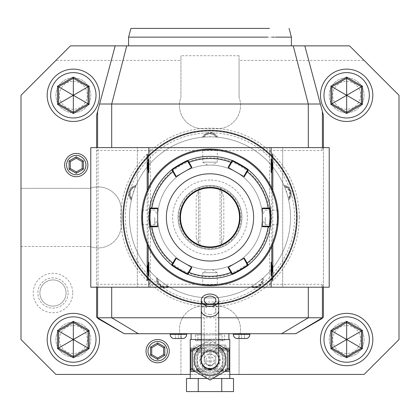 <?xml version="1.0" encoding="UTF-8"?>
<svg xmlns="http://www.w3.org/2000/svg" width="420" height="420" viewBox="0 0 420 420"><rect width="100%" height="100%" fill="white"/><g stroke="black" fill="none" stroke-linecap="round" stroke-linejoin="round"><path stroke-width="0.32" stroke-dasharray="2.1 1.58" d="M210 365.705A5.817 5.817 0 0 1 204.183 359.893A5.817 5.817 0 0 1 210 354.076C213.528 354.433 215.465 356.375 215.817 359.893C215.465 363.41 213.528 365.348 210 365.705C206.472 365.348 204.535 363.41 204.183 359.893C204.535 356.375 206.472 354.433 210 354.076A5.817 5.817 0 0 1 215.817 359.893A5.817 5.817 0 0 1 210 365.705A5.817 5.817 0 0 0 215.817 359.893A5.817 5.817 0 0 0 210 354.076M210 351.167A8.726 8.726 0 0 0 201.275 359.893A8.726 8.726 0 0 1 210 351.167A8.726 8.726 0 0 1 218.726 359.893A8.726 8.726 0 0 0 204.183 353.388M210 369.485A9.597 9.597 0 0 1 200.403 359.893A9.597 9.597 0 0 1 210 350.296A9.597 9.597 0 0 1 219.597 359.893A9.597 9.597 0 0 1 210 369.485M210 370.251A10.358 10.358 0 0 1 199.642 359.893A10.358 10.358 0 0 1 210 349.534A10.358 10.358 0 0 1 220.358 359.893A10.358 10.358 0 0 1 210 370.251M196.917 359.893A13.083 13.083 0 0 1 210 346.805A13.083 13.083 0 0 1 223.083 359.893A13.083 13.083 0 0 1 210 372.976A13.083 13.083 0 0 1 196.917 359.893A13.083 13.083 0 0 1 210 346.805A13.083 13.083 0 0 1 223.083 359.893A13.083 13.083 0 0 1 210 372.976A13.083 13.083 0 0 1 196.917 359.893M200.986 359.893A9.014 9.014 0 0 0 210 368.907A9.014 9.014 0 0 0 219.014 359.893A9.014 9.014 0 0 0 210 350.879A9.014 9.014 0 0 0 200.986 359.893M201.275 357.62A9.014 9.014 0 0 1 218.726 357.62M201.275 344.783L210 339.749L218.726 344.783M192.554 369.962L210 380.037L227.446 369.962L227.446 349.818L210 339.749L192.554 349.818L192.554 369.962M210 374.43A14.537 14.537 0 0 0 224.537 359.893A14.537 14.537 0 0 0 210 345.356A14.537 14.537 0 0 0 195.463 359.893A14.537 14.537 0 0 0 210 374.43C213.633 374.624 217.208 373.049 220.731 369.7L221.639 368.603C225.524 362.796 225.524 356.99 221.639 351.183L220.736 350.086C217.208 346.736 213.633 345.161 210 345.356C206.367 345.156 202.792 346.736 199.269 350.086L198.361 351.183C194.476 356.99 194.476 362.796 198.361 368.603L199.264 369.695C202.792 373.049 206.367 374.624 210 374.43L210 377.339C213.88 377.564 217.66 375.622 221.335 371.522L220.736 369.695L221.099 371.338M192.554 351.015L197.484 349.44C192.838 356.407 192.838 363.374 197.484 370.346L198.781 371.207L199.264 369.695L198.665 371.522C202.346 375.627 206.12 377.564 210 377.339M229.772 378.499L190.228 378.499L229.772 378.499M233.504 378.499L186.496 378.499M207.338 378.499L212.662 378.499M233.504 391.587L221.75 391.587L221.75 378.499M221.75 391.587L198.251 391.587L198.251 378.499M198.251 391.587L186.496 391.587M226.574 370.067L229.772 370.067L229.772 349.713L226.574 349.713L219.886 348.259L213.203 349.713L209.213 349.713L209.213 370.067L213.203 370.067L219.886 371.522L226.574 370.067L228.438 370.067M227.136 370.141L221.356 371.207A1.454 0.835 -90 0 0 221.335 371.522L224.747 371.522M221.356 371.207L222.516 370.346A2.909 0.95 36.8 0 1 221.639 368.603L220.684 369.752M227.446 368.77L222.516 370.346C227.162 363.374 227.162 356.407 222.516 349.44L221.639 351.183L220.731 350.086L221.335 348.259C217.655 344.159 213.88 342.221 210 342.447C206.12 342.221 202.34 344.159 198.665 348.259L199.264 350.086L198.902 348.448M227.136 349.639L221.219 348.579L222.516 349.44L227.446 351.015M221.099 348.448L220.736 350.086M221.356 348.579A1.454 0.835 90 0 1 221.335 348.259L224.747 348.259M218.726 339.538L201.275 339.538M192.864 349.639L198.644 348.579A1.454 0.835 90 0 0 198.665 348.259L195.253 348.259M190.286 349.713L190.228 370.067L193.426 370.067L200.114 371.522L206.797 370.067L213.203 370.067M198.644 348.579L197.484 349.44A2.909 0.95 -143.2 0 1 198.361 351.183L199.316 350.033M192.554 368.77L197.484 370.346A2.909 0.95 143.2 0 0 198.361 368.603L199.264 369.695M198.902 371.338A1.454 0.719 -144.9 0 0 198.781 371.207L192.864 370.141M198.644 371.207A1.454 0.835 -90 0 1 198.665 371.522L195.253 371.522M209.213 370.067L206.797 370.067M209.213 349.713L206.797 349.713L200.114 348.259L193.426 349.713L191.016 349.713L191.016 370.067L193.426 370.067M228.984 349.713L228.984 370.067M210.788 349.713L210.788 370.067M226.574 349.713L228.433 349.713M229.772 339.538L190.228 339.538M191.562 349.713L193.426 349.713M191.016 349.713L190.228 349.713M190.228 370.067L191.016 370.067M206.797 349.713L213.203 349.713M228.9 339.538L191.1 339.538L228.9 339.538M191.1 333.721L228.9 333.721L191.1 333.721M321.195 318.502L295.727 333.721L322.639 317.635L322.14 318.502L295.774 333.721L124.226 333.721L97.86 318.502L97.361 317.635L124.273 333.721L98.805 318.502M218.726 333.721L201.275 333.721M233.299 333.721L249.874 333.721L233.299 333.721M170.126 333.721L186.701 333.721L170.126 333.721M229.772 374.43L190.228 374.43M97.592 111.552L115.19 45.859M96.6 317.184L96.6 115.248M329.217 287.201L282.692 287.201L282.692 147.63L323.4 147.63L323.4 287.201L323.4 147.63L96.6 147.63L321.946 147.63L321.946 150.538L323.153 147.63L329.217 147.63M304.81 45.859L322.408 111.552M64.617 165.076A11.629 11.629 0 0 0 76.246 176.704A11.629 11.629 0 0 0 87.874 165.076A11.629 11.629 0 0 0 76.246 153.447A11.629 11.629 0 0 0 64.617 165.076M146.029 351.167A11.629 11.629 0 0 0 157.663 362.801A11.629 11.629 0 0 0 169.291 351.167A11.629 11.629 0 0 0 157.663 339.538A11.629 11.629 0 0 0 146.029 351.167M73.337 69.121A26.171 26.171 0 0 0 47.171 95.293A26.171 26.171 0 0 0 73.337 121.459A26.171 26.171 0 0 0 99.508 95.293A26.171 26.171 0 0 0 73.337 69.121M346.663 69.121A26.171 26.171 0 0 0 320.492 95.293A26.171 26.171 0 0 0 346.663 121.459A26.171 26.171 0 0 0 372.829 95.293A26.171 26.171 0 0 0 346.663 69.121M346.663 313.367A26.171 26.171 0 0 0 320.492 339.538A26.171 26.171 0 0 0 346.663 365.705A26.171 26.171 0 0 0 372.829 339.538A26.171 26.171 0 0 0 346.663 313.367M73.337 313.367A26.171 26.171 0 0 0 47.171 339.538A26.171 26.171 0 0 0 73.337 365.705A26.171 26.171 0 0 0 99.508 339.538A26.171 26.171 0 0 0 73.337 313.367M239.075 60.401L239.075 97.372L239.075 55.724L239.075 60.401L364.108 60.401L349.571 45.859L70.429 45.859L55.892 60.401L180.925 60.401L180.925 55.724L180.925 97.372A23.263 23.263 0 0 0 202.729 128.73A23.263 23.263 0 0 1 180.925 97.372L180.925 60.401M152.428 45.859L291.417 45.859L152.428 45.859M364.108 60.401L399 95.293L399 339.538L364.108 374.43L180.925 374.43L180.925 337.454L180.925 374.43L55.892 374.43L21 339.538L21 95.293L55.892 60.401M239.075 55.724L180.925 55.724M239.075 337.454A23.263 23.263 0 0 0 217.271 306.101A23.263 23.263 0 0 1 239.075 337.454L239.075 374.43L239.075 337.454M217.271 128.73A23.263 23.263 0 0 0 239.075 97.372A23.263 23.263 0 0 1 217.271 128.73L202.729 128.73L217.271 128.73M21 188.339L89.959 188.339A23.263 23.263 0 0 1 121.317 210.147A23.263 23.263 0 0 0 89.959 188.339L21 188.339M121.317 210.147L121.317 224.684A23.263 23.263 0 0 1 89.959 246.493A23.263 23.263 0 0 0 121.317 224.684L121.317 210.147M21 246.493L89.959 246.493L21 246.493M202.729 306.101A23.263 23.263 0 0 0 180.925 337.454A23.263 23.263 0 0 1 202.729 306.101L217.271 306.101L202.729 306.101M346.663 77.847A17.446 17.446 0 0 0 329.217 95.293A17.446 17.446 0 0 0 346.663 112.739A17.446 17.446 0 0 0 364.108 95.293A17.446 17.446 0 0 0 346.663 77.847A17.446 17.446 0 0 0 329.217 95.293A17.446 17.446 0 0 0 346.663 112.739A17.446 17.446 0 0 0 364.108 95.293A17.446 17.446 0 0 0 346.663 77.847M73.337 77.847A17.446 17.446 0 0 0 55.892 95.293A17.446 17.446 0 0 0 73.337 112.739A17.446 17.446 0 0 0 90.783 95.293A17.446 17.446 0 0 0 73.337 77.847A17.446 17.446 0 0 0 55.892 95.293A17.446 17.446 0 0 0 73.337 112.739A17.446 17.446 0 0 0 90.783 95.293A17.446 17.446 0 0 0 73.337 77.847M346.663 322.093A17.446 17.446 0 0 0 329.217 339.538A17.446 17.446 0 0 0 346.663 356.984A17.446 17.446 0 0 0 364.108 339.538A17.446 17.446 0 0 0 346.663 322.093A17.446 17.446 0 0 0 329.217 339.538A17.446 17.446 0 0 0 346.663 356.984A17.446 17.446 0 0 0 364.108 339.538A17.446 17.446 0 0 0 346.663 322.093M73.337 322.093A17.446 17.446 0 0 0 55.892 339.538A17.446 17.446 0 0 0 73.337 356.984A17.446 17.446 0 0 0 90.783 339.538A17.446 17.446 0 0 0 73.337 322.093A17.446 17.446 0 0 0 55.892 339.538A17.446 17.446 0 0 0 73.337 356.984A17.446 17.446 0 0 0 90.783 339.538A17.446 17.446 0 0 0 73.337 322.093M210 304.217A86.803 86.803 0 0 0 296.804 217.413A86.803 86.803 0 0 0 210 130.609A86.803 86.803 0 0 0 123.197 217.413A86.803 86.803 0 0 0 210 304.217M72.755 293.013A19.771 19.771 0 0 1 52.983 312.784A19.771 19.771 0 0 1 33.212 293.013A19.771 19.771 0 0 1 52.983 273.242A19.771 19.771 0 0 1 72.755 293.013M346.663 81.333A13.954 13.954 0 0 1 360.617 95.293A13.954 13.954 0 0 1 346.663 109.247A13.954 13.954 0 0 1 332.703 95.293A13.954 13.954 0 0 1 346.663 81.333M73.337 81.333A13.954 13.954 0 0 1 87.297 95.293A13.954 13.954 0 0 1 73.337 109.247A13.954 13.954 0 0 1 59.383 95.293A13.954 13.954 0 0 1 73.337 81.333M346.663 325.579A13.954 13.954 0 0 1 360.617 339.538A13.954 13.954 0 0 1 346.663 353.493A13.954 13.954 0 0 1 332.703 339.538A13.954 13.954 0 0 1 346.663 325.579M73.337 325.579A13.954 13.954 0 0 1 87.297 339.538A13.954 13.954 0 0 1 73.337 353.493A13.954 13.954 0 0 1 59.383 339.538A13.954 13.954 0 0 1 73.337 325.579M210 303.776A86.357 86.357 0 0 0 296.357 217.413A86.357 86.357 0 0 0 210 131.056A86.357 86.357 0 0 0 123.643 217.413A86.357 86.357 0 0 0 210 303.776A86.357 86.357 0 0 0 296.357 217.413A86.357 86.357 0 0 0 210 131.056A86.357 86.357 0 0 0 123.643 217.413A86.357 86.357 0 0 0 210 303.776A86.357 86.357 0 0 1 123.643 217.413A86.357 86.357 0 0 1 210 131.056A86.357 86.357 0 0 1 296.357 217.413A86.357 86.357 0 0 1 210 303.776M122.771 217.413A87.229 87.229 0 0 1 210 130.184A87.229 87.229 0 0 1 297.229 217.413A87.229 87.229 0 0 1 210 304.647A87.229 87.229 0 0 1 122.771 217.413A87.229 87.229 0 0 1 210 130.184A87.229 87.229 0 0 1 297.229 217.413A87.229 87.229 0 0 1 210 304.647A87.229 87.229 0 0 1 122.771 217.413A87.229 87.229 0 0 0 210 304.647A87.229 87.229 0 0 0 297.229 217.413A87.229 87.229 0 0 0 210 130.184A87.229 87.229 0 0 0 122.771 217.413A87.229 87.229 0 0 1 210 130.184A87.229 87.229 0 0 1 297.229 217.413A87.229 87.229 0 0 1 210 304.647A87.229 87.229 0 0 1 122.771 217.413M203.485 137.135L204.104 137.088A80.545 80.545 0 0 1 209.213 136.878L210 136.421L210 136.873A80.545 80.545 0 0 1 290.546 217.413A80.545 80.545 0 0 1 210 297.959A80.545 80.545 0 0 1 129.455 217.413A80.545 80.545 0 0 1 210 136.873A80.545 80.545 0 0 1 290.546 217.413A80.545 80.545 0 0 1 210 297.959A80.545 80.545 0 0 1 129.455 217.413A80.545 80.545 0 0 1 210 136.873L210.788 136.878A80.545 80.545 0 0 1 215.896 137.088L216.515 137.135A7.618 7.618 0 0 0 203.485 137.135A80.545 80.545 0 0 0 202.167 137.256A80.545 80.545 0 0 1 217.833 137.256A8.726 8.726 0 0 0 212.903 132.862L207.097 132.862A8.726 8.726 0 0 0 202.167 137.256A8.726 8.726 0 0 1 217.833 137.256A80.545 80.545 0 0 0 216.515 137.135M123.643 217.413A86.357 86.357 0 0 0 210 303.776A86.357 86.357 0 0 0 296.357 217.413A86.357 86.357 0 0 0 210 131.056A86.357 86.357 0 0 0 123.643 217.413M127.318 190.549A86.94 86.94 0 0 0 183.136 300.101A86.94 86.94 0 0 0 292.682 244.283A86.94 86.94 0 0 0 236.864 134.731A86.94 86.94 0 0 0 127.318 190.549A86.94 86.94 0 0 1 236.864 134.731A86.94 86.94 0 0 1 292.682 244.283A86.94 86.94 0 0 1 183.136 300.101A86.94 86.94 0 0 1 127.318 190.549M207.097 132.862A84.604 84.604 0 0 0 130.483 188.528L129.113 191.132L128.688 194.045A84.604 84.604 0 0 0 157.952 284.114L162.65 287.527A84.604 84.604 0 0 0 257.35 287.527L262.048 284.114A84.604 84.604 0 0 0 291.312 194.045L289.517 188.528A8.726 8.726 0 0 0 283.815 185.194A8.726 8.726 0 0 1 288.661 200.093A8.726 8.726 0 0 0 291.312 194.045M162.65 287.527A8.726 8.726 0 0 0 169.223 286.87A80.545 80.545 0 0 1 156.544 277.662A8.726 8.726 0 0 0 157.952 284.114M251.916 286.188A7.618 7.618 0 0 0 262.458 278.534L262.805 278.234A7.996 7.996 0 0 1 251.522 286.43L251.916 286.188A80.545 80.545 0 0 1 250.777 286.87A80.545 80.545 0 0 0 263.456 277.662A8.726 8.726 0 0 1 250.777 286.87A8.726 8.726 0 0 0 257.35 287.527M262.048 284.114A8.726 8.726 0 0 0 263.456 277.662A80.545 80.545 0 0 1 262.458 278.534M288.661 200.093A80.545 80.545 0 0 0 283.815 185.194A80.545 80.545 0 0 1 284.34 186.412A7.618 7.618 0 0 1 288.362 198.802A80.545 80.545 0 0 1 288.661 200.093M289.517 188.528A84.604 84.604 0 0 0 212.903 132.862M128.688 194.045A8.726 8.726 0 0 0 131.339 200.093A80.545 80.545 0 0 1 136.185 185.194A8.726 8.726 0 0 0 130.483 188.528M210 249.401A31.983 31.983 0 0 0 241.983 217.413A31.983 31.983 0 0 0 210 185.43A31.983 31.983 0 0 0 178.017 217.413A31.983 31.983 0 0 0 210 249.401A31.983 31.983 0 0 0 241.983 217.413A31.983 31.983 0 0 0 210 185.43A31.983 31.983 0 0 0 178.017 217.413A31.983 31.983 0 0 0 210 249.401M157.542 278.534A80.545 80.545 0 0 1 156.544 277.662A8.726 8.726 0 0 0 169.223 286.87A80.545 80.545 0 0 1 168.084 286.188L168.478 286.43A7.996 7.996 0 0 1 157.196 278.234L158.015 278.938A80.545 80.545 0 0 0 161.096 281.411L161.579 281.778A80.545 80.545 0 0 0 167.554 285.868L168.478 286.43A7.996 7.996 0 0 1 157.196 278.234L157.542 278.534A7.618 7.618 0 0 0 168.084 286.188M167.554 285.868A7.124 7.124 0 0 1 158.015 278.938M161.579 281.778L161.159 281.458M261.986 278.938L262.805 278.234A7.996 7.996 0 0 1 251.522 286.43L252.446 285.868A80.545 80.545 0 0 0 258.421 281.778L258.904 281.411A80.545 80.545 0 0 0 261.986 278.938A7.124 7.124 0 0 1 252.446 285.868M131.339 200.093A8.726 8.726 0 0 1 136.185 185.194A80.545 80.545 0 0 0 135.66 186.412L135.424 186.984A80.545 80.545 0 0 0 133.833 191.226L133.366 192.623A80.545 80.545 0 0 0 131.78 198.198L131.639 198.802A80.545 80.545 0 0 0 131.339 200.093M131.639 198.802A7.618 7.618 0 0 1 135.66 186.412M135.844 185.987A7.996 7.996 0 0 0 131.534 199.248A7.996 7.996 0 0 1 135.844 185.987M135.424 186.984A7.124 7.124 0 0 0 131.78 198.198M133.366 192.623L133.366 191.494L133.681 191.678M209.213 136.878L210 136.873M204.104 137.088A7.124 7.124 0 0 1 215.896 137.088M216.972 137.172A7.996 7.996 0 0 0 203.028 137.172A7.996 7.996 0 0 1 216.972 137.172A7.996 7.996 0 0 0 203.028 137.172M284.34 186.412L284.156 185.987A7.996 7.996 0 0 1 288.467 199.248L288.22 198.198A80.545 80.545 0 0 0 286.634 192.623L286.167 191.226A80.545 80.545 0 0 0 284.576 186.984L284.156 185.987A7.996 7.996 0 0 1 288.467 199.248L288.362 198.802M284.576 186.984A7.124 7.124 0 0 1 288.22 198.198M286.167 191.226L286.634 191.494L286.319 191.678M220.353 187.918A31.259 31.259 0 0 1 220.353 246.908L220.353 246.908A31.259 31.259 0 0 1 199.647 246.908C206.551 249.254 213.449 249.254 220.353 246.908L221.487 243.789L221.487 191.037L220.353 187.918C213.423 185.572 206.525 185.572 199.647 187.924A31.259 31.259 0 0 1 220.353 187.918L223.813 197.431L221.487 191.037L221.487 243.789L223.813 237.4L223.813 197.431M199.647 187.924L199.647 187.918A31.259 31.259 0 0 0 199.647 246.908L196.187 237.4L198.513 243.789L198.513 191.037L196.187 197.431L199.647 187.918L198.513 191.037L198.513 243.789L199.647 246.908M199.967 245.48L199.967 189.352C206.624 187.036 213.313 187.036 220.033 189.352L220.033 245.48C213.344 247.795 206.656 247.795 199.967 245.48L199.3 245.947M199.3 188.885L199.967 189.352M220.7 188.885L220.033 189.352M220.7 245.947L220.033 245.48M220.353 246.908L223.813 237.4M68.103 293.013A15.12 15.12 0 0 1 52.983 308.133A15.12 15.12 0 0 1 37.863 293.013A15.12 15.12 0 0 1 52.983 277.893A15.12 15.12 0 0 1 68.103 293.013M66.071 293.013A13.083 13.083 0 0 1 52.983 306.101A13.083 13.083 0 0 1 39.9 293.013A13.083 13.083 0 0 1 52.983 279.93A13.083 13.083 0 0 1 66.071 293.013A13.083 13.083 0 0 1 52.983 306.101A13.083 13.083 0 0 1 39.9 293.013A13.083 13.083 0 0 1 52.983 279.93A13.083 13.083 0 0 1 66.071 293.013M218.726 317.772L201.275 317.772M90.783 287.201L210 287.201L137.309 287.201L137.309 147.63L137.309 287.201L96.6 287.201L96.6 147.63L90.783 147.63M272.816 190.517L272.816 244.309M323.153 147.63L321.946 147.63M98.054 287.201L98.054 147.63L282.692 147.63L282.692 287.201L210 287.201L323.153 287.201L321.946 284.293L321.946 287.201M96.6 287.201L323.153 287.201M98.054 147.63L96.6 147.63M147.184 190.517L147.184 244.309M148.213 246.593L148.213 188.239M271.787 188.239L271.787 246.593M157.663 217.413A52.327 52.327 0 0 1 209.99 165.086A52.327 52.327 0 0 1 262.316 217.413A52.327 52.327 0 0 1 209.99 269.74A52.327 52.327 0 0 1 157.663 217.413A52.327 52.327 0 0 1 209.99 165.086A52.327 52.327 0 0 1 262.316 217.413A52.327 52.327 0 0 1 209.99 269.74A52.327 52.327 0 0 1 157.663 217.413A52.327 52.327 0 0 1 209.99 165.086A52.327 52.327 0 0 1 262.316 217.413A52.327 52.327 0 0 1 209.99 269.74A52.327 52.327 0 0 1 157.663 217.413A52.327 52.327 0 0 1 209.99 165.086A52.327 52.327 0 0 1 262.316 217.413A52.327 52.327 0 0 1 209.99 269.74A52.327 52.327 0 0 1 157.663 217.413C157.721 214.41 157.721 214.41 157.663 217.413C157.721 214.41 157.721 214.41 157.663 217.413C157.721 220.421 157.721 220.421 157.663 217.413C157.721 220.421 157.721 220.421 157.663 217.413M210 284.875A67.457 67.457 0 0 0 277.457 217.413A67.457 67.457 0 0 0 210 149.956A67.457 67.457 0 0 0 142.543 217.413A67.457 67.457 0 0 0 210 284.875M210 285.747A68.329 68.329 0 0 0 278.329 217.413A68.329 68.329 0 0 0 210 149.084L210.425 149.084L210 149.084A68.329 68.329 0 0 0 141.671 217.413A68.329 68.329 0 0 0 210 285.747L210.425 285.742L209.575 285.742L210 285.747L210 285.164C200.624 284.671 200.624 284.671 210 285.164C200.624 284.671 200.624 284.671 210 285.164C219.377 284.671 219.377 284.671 210 285.164C219.377 284.671 219.377 284.671 210 285.164L210 285.747M210.856 285.742L211.291 285.731L210.856 285.742M212.326 269.687L217.271 272.659L210 272.659L217.271 272.659L217.271 284.707L217.917 285.285L213.665 285.647L216.584 285.427M210.546 149.084L212.667 149.137M214.268 149.216L214.709 149.247M215.045 149.268L215.444 149.299M215.618 149.315L215.927 149.341M217.476 149.494L213.665 149.184M211.291 149.095L210.856 149.09M278.329 217.413L278.329 217.844L278.329 217.413L277.751 217.413C277.252 226.79 277.252 226.79 277.751 217.413C277.252 226.79 277.252 226.79 277.751 217.413C277.252 208.037 277.252 208.037 277.751 217.413C277.252 208.037 277.252 208.037 277.751 217.413L278.329 217.413M278.324 216.557L278.318 216.122M278.308 215.691L278.297 215.261M278.292 215.161L277.872 209.496L278.329 216.878M278.292 219.665L277.872 225.335L278.297 219.639M210 149.667C219.377 150.16 219.377 150.16 210 149.667C219.377 150.16 219.377 150.16 210 149.667C200.624 150.16 200.624 150.16 210 149.667C200.624 150.16 200.624 150.16 210 149.667L210 149.084L210 149.667M209.144 149.09L208.709 149.095L209.144 149.09M207.674 165.139L202.729 162.167L210 162.167L202.729 162.167L202.729 150.124L202.083 149.546L206.335 149.184L203.416 149.404M209.454 285.742L207.333 285.695M205.732 285.611L205.291 285.584M204.955 285.558L204.556 285.526M204.383 285.516L204.073 285.49M202.524 285.338L206.335 285.647M208.709 285.731L209.144 285.742M141.671 217.413L141.671 217.844L141.671 216.988L141.671 217.413L142.249 217.413C142.748 208.037 142.748 208.037 142.249 217.413C142.748 208.037 142.748 208.037 142.249 217.413C142.748 226.79 142.748 226.79 142.249 217.413C142.748 226.79 142.748 226.79 142.249 217.413L141.671 217.413M141.677 218.274L141.682 218.71M141.692 219.14L141.703 219.571M141.708 219.665L142.128 225.335L141.671 217.948M141.708 215.161L142.128 209.496L141.703 215.192M150.392 217.413A59.609 59.609 0 0 0 210 277.022A59.609 59.609 0 0 0 269.608 217.413A59.609 59.609 0 0 0 210 157.804A59.609 59.609 0 0 0 150.392 217.413M148.937 217.413A61.063 61.063 0 0 0 210 278.476A61.063 61.063 0 0 0 271.063 217.413A61.063 61.063 0 0 0 210 156.356A61.063 61.063 0 0 0 148.937 217.413M247.433 264.805L248.304 264.968L247.433 264.805L243.726 258.379L244.251 258.074M232.029 274.365L232.328 273.53M191.914 267.409L191.384 267.104L187.677 273.53L187.971 274.365L187.672 273.53M171.696 264.968L172.567 264.805L171.696 264.968L172.567 264.805L176.274 258.379L191.384 267.104M150.239 226.139L149.667 226.81L150.239 226.139L157.663 226.139L157.663 226.748M269.761 226.139L270.333 226.81L269.761 226.139L262.337 226.139L262.337 208.693L269.761 208.693L270.333 208.021L269.761 208.693M149.667 208.021L150.239 208.693L149.667 208.021L150.239 208.693L157.663 208.693L157.663 226.139M228.086 167.422L228.617 167.727L232.323 161.301L232.029 160.466L232.328 161.301M248.304 169.864L247.433 170.021L248.304 169.859L247.433 170.021L243.726 176.447L228.617 167.727M172.567 170.021L171.696 169.864L172.567 170.021L176.274 176.447L191.384 167.727L187.672 161.301M187.966 160.466L187.677 161.301L187.971 160.466M262.337 226.748L262.337 226.139M243.726 258.379L228.617 267.104L232.323 273.53M228.086 267.409L228.617 267.104M175.749 258.074L176.274 258.379M157.663 208.084L157.663 208.693M191.914 167.422L191.384 167.727M176.274 176.447L175.749 176.752M244.251 176.752L243.726 176.447M262.337 208.693L262.337 208.084M239.516 217.413A29.515 29.515 0 0 0 210 187.903A29.515 29.515 0 0 0 180.484 217.413A29.515 29.515 0 0 0 210 246.928A29.515 29.515 0 0 0 239.516 217.413M210 180.049A37.364 37.364 0 0 0 172.636 217.413A37.364 37.364 0 0 0 210 254.777A37.364 37.364 0 0 0 247.364 217.413A37.364 37.364 0 0 0 210 180.049M210 272.659L202.729 272.659L210 272.659M210 269.74C207.018 269.687 207.018 269.687 210 269.74C207.018 269.687 207.018 269.687 210 269.74C212.982 269.687 212.982 269.687 210 269.74C212.982 269.687 212.982 269.687 210 269.74M154.754 217.413L154.754 224.684L154.754 217.413M210 162.167L217.271 162.167L210 162.167M210 165.086C212.982 165.144 212.982 165.144 210 165.086C212.982 165.144 212.982 165.144 210 165.086C207.018 165.144 207.018 165.144 210 165.086C207.018 165.144 207.018 165.144 210 165.086M265.246 217.413L265.246 224.684L265.246 217.413M262.316 217.413C262.259 220.374 262.259 220.374 262.316 217.413C262.259 220.374 262.259 220.374 262.316 217.413C262.259 214.457 262.259 214.457 262.316 217.413C262.259 214.457 262.259 214.457 262.316 217.413M269.588 147.63L269.588 287.201M150.412 287.201L150.412 147.63M275.557 37.139L274.066 37.139M272.496 37.139L265.934 37.139M264.248 37.139L262.484 37.139M260.704 37.139L258.846 37.139M256.389 37.139L254.357 37.139M161.747 37.139L159.789 37.139M157.878 37.139L156.009 37.139M154.198 37.139L150.707 37.139M149.037 37.139L147.42 37.139M145.861 37.139L144.359 37.139M143 37.139L141.545 37.139M140.71 37.139L128.583 37.139M269.456 28.413L130.924 28.413M70.292 168.515L76.246 171.953L82.199 168.515L82.199 161.637L76.246 158.203L70.292 161.637L70.292 168.515M151.709 354.606L157.663 358.045L163.616 354.606L163.616 347.734L157.663 344.295L151.709 347.734L151.709 354.606M73.337 112.298L88.064 103.793L88.064 86.788L73.337 78.288L58.611 86.788L58.611 103.793L73.337 112.298M346.663 112.298L361.389 103.793L361.389 86.788L346.663 78.288L331.937 86.788L331.937 103.793L346.663 112.298M346.663 356.543L361.389 348.038L361.389 331.034L346.663 322.534L331.937 331.034L331.937 348.038L346.663 356.543M73.337 356.543L88.064 348.038L88.064 331.034L73.337 322.534L58.611 331.034L58.611 348.038L73.337 356.543M236.544 338.52L246.629 338.52M244.498 338.52L238.681 338.52L244.498 338.52L244.498 334.157L238.681 334.157L244.498 334.157L244.498 338.52M241.589 338.52L241.589 334.157L241.589 338.52M238.681 338.52L238.681 334.157L238.681 338.52M173.371 338.52L183.456 338.52M181.319 338.52L175.502 338.52L181.319 338.52L181.319 334.157L175.502 334.157L181.319 334.157L181.319 338.52M178.411 338.52L178.411 334.157L178.411 338.52M175.502 338.52L175.502 334.157L175.502 338.52M210 369.779L225.992 369.779L210 369.779M210 345.062L225.992 345.062L210 345.062M223.813 369.779L196.187 369.779L223.813 369.779A1.454 1.454 90 0 1 222.359 368.324L222.359 352.333L197.642 352.333L222.359 352.333A1.454 1.454 0 0 1 223.813 350.879L196.187 350.879L223.813 350.879M224.537 345.062L195.463 345.062L224.537 345.062L224.537 350.879L195.463 350.879L195.463 345.062M224.537 350.879L195.463 350.879M196.187 350.879A1.454 1.454 0 0 1 197.642 352.333L197.642 368.324A1.454 1.454 -90 0 1 196.187 369.779M205.637 361.053L214.363 361.053L205.637 361.053C205.868 358.512 207.322 357.058 210 356.695C212.678 357.058 214.132 358.512 214.363 361.053C214.132 363.599 212.678 365.048 210 365.416C212.678 365.048 214.132 363.594 214.363 361.053C214.132 358.512 212.678 357.058 210 356.695C207.322 357.058 205.868 358.512 205.637 361.053C205.868 363.599 207.322 365.048 210 365.416C207.322 365.048 205.868 363.594 205.637 361.053M210 333.721L215.817 333.721L210 333.721M223.519 340.699A1.454 1.454 90 0 1 222.065 339.245L222.065 334.887L197.935 334.887L197.935 339.245L222.065 339.245L197.935 339.245A1.454 1.454 -90 0 1 196.481 340.699L223.519 340.699L196.481 340.699M222.065 334.887L197.935 334.887M210 340.699L195.463 340.699L210 340.699M210 334.887L195.463 334.887L210 334.887M290.546 217.413A80.545 80.545 0 0 1 210 297.959A80.545 80.545 0 0 1 129.455 217.413A80.545 80.545 0 0 1 210 136.873A80.545 80.545 0 0 1 290.546 217.413M299.266 217.413A89.266 89.266 0 0 1 210 306.679A89.266 89.266 0 0 1 120.734 217.413A89.266 89.266 0 0 1 210 128.147A89.266 89.266 0 0 1 299.266 217.413M210 314.606A5.817 4.111 180 0 1 204.183 310.495A5.817 4.111 180 0 1 210 306.385A5.817 4.111 180 0 1 215.817 310.495A5.817 4.111 180 0 1 210 314.606M218.726 310.495A8.726 6.169 0 0 0 210 304.327A8.726 6.169 0 0 0 201.275 310.495M218.726 346.736A15.781 15.781 0 0 0 201.275 346.736M210 344.106A15.781 15.781 0 0 0 194.219 359.893A15.781 15.781 0 0 0 210 375.674A15.781 15.781 0 0 0 225.782 359.893A15.781 15.781 0 0 0 210 344.106M190.228 371.522L229.772 371.522M210 342.447L210 345.356M190.228 348.259L229.772 348.259M210 303.833A86.42 86.42 0 0 0 296.42 217.413A86.42 86.42 0 0 0 210 130.998A86.42 86.42 0 0 0 123.58 217.413A86.42 86.42 0 0 0 210 303.833M258.904 281.5L258.421 281.778M133.366 191.494L133.833 191.226M210 136.421L210.788 136.878M286.634 191.494L286.634 192.623M196.187 237.4L196.187 197.431M96.6 150.538L321.946 150.538M96.6 284.293L321.946 284.293M233.299 334.304L249.874 334.304M170.126 334.304L186.701 334.304M197.642 368.324L222.359 368.324L197.642 368.324M204.183 359.893L204.183 300.216M215.817 300.216L215.817 359.893M217.917 149.546L217.271 150.124L217.271 162.167L212.326 165.139M202.083 285.285L202.729 284.707L202.729 272.659L207.674 269.693M142.128 209.496L142.706 210.147L154.754 210.147L157.715 215.072M142.128 225.335L142.706 224.684L154.754 224.684L157.715 219.76M277.872 225.335L277.294 224.684L265.246 224.684L262.264 219.723M277.872 209.496L277.294 210.147L265.246 210.147L262.264 215.108M225.992 369.779L225.992 345.062M194.009 369.779L194.009 345.062M215.817 333.721L215.817 369.779M204.183 333.721L204.183 369.779M195.463 334.887L195.463 340.699M224.537 334.887L224.537 340.699"/><path stroke-width="0.63" d="M210 304.327A5.817 4.111 180 0 1 204.183 300.216A5.817 4.111 180 0 1 210 296.105A5.817 4.111 180 0 1 215.817 300.216A5.817 4.111 180 0 1 210 304.327M210 306.385A8.726 6.169 0 0 0 218.726 300.216A8.726 6.169 0 0 0 210 294.047A8.726 6.169 0 0 0 201.275 300.216A8.726 6.169 0 0 0 210 306.385M218.726 300.216L218.726 310.495A8.726 6.169 0 0 1 210 316.664A8.726 6.169 0 0 1 201.275 310.495L201.275 359.893A8.726 8.726 0 0 0 210 368.613A8.726 8.726 0 0 0 218.726 359.893A8.726 8.726 0 0 1 201.852 363.006A8.726 8.726 0 0 1 204.183 353.388M218.726 357.62A9.014 9.014 0 0 1 210 368.907A9.014 9.014 0 0 1 201.275 357.62M218.726 344.783L227.446 349.818L227.446 369.962L210 380.037L192.554 369.962L192.554 349.818L201.275 344.783M229.772 378.499L229.772 370.067L229.772 371.522L224.747 371.522M190.228 378.499L190.228 370.067L190.228 371.522L195.253 371.522M221.75 378.499L233.504 378.499L233.504 391.587L221.75 391.587L221.75 378.499L212.662 378.499M198.251 378.499L198.251 391.587L186.496 391.587L186.496 378.499L207.338 378.499M198.251 391.587L221.75 391.587M228.438 370.067L227.136 370.141M228.433 349.713L229.772 349.713L229.772 348.259L229.772 370.067M227.446 351.015L228.984 351.167L228.984 368.618L229.772 369.91M229.115 369.191A1.454 0.724 90 0 1 228.443 370.067L229.714 370.067M228.984 368.618L227.446 368.77M227.136 349.639L228.443 349.713A1.454 0.724 90 0 1 229.115 350.595L228.984 351.167M224.747 348.259L229.772 348.259L229.772 339.538L218.726 339.538M201.275 339.538L190.228 339.538L190.228 349.713L190.228 348.259L195.253 348.259M192.554 351.015L191.016 351.167L190.885 350.595A1.454 0.724 -90 0 1 191.557 349.713L192.864 349.639M190.885 350.595L190.228 349.713L191.557 349.713L190.286 349.713M192.554 368.77L191.016 368.618L191.016 351.167M192.864 370.141L191.557 370.067A1.454 0.724 -90 0 1 190.885 369.191L191.016 368.618M190.228 370.067L191.557 370.067L190.228 370.067L190.885 369.191M190.228 349.876L190.228 369.91M190.228 349.713L191.562 349.713M228.9 339.538L228.9 333.721M191.1 339.538L191.1 333.721M201.275 333.721L124.226 333.721L97.86 318.502L98.805 318.502L96.6 317.184L97.592 317.772L201.275 317.772M295.727 333.721L322.639 317.635L322.14 318.502L295.774 333.721L218.726 333.721M190.228 374.43L55.892 374.43L21 339.538L21 95.293L70.429 45.859L349.571 45.859L399 95.293L399 339.538L364.108 374.43L229.772 374.43M96.6 147.63L96.6 115.248L115.19 45.859M322.639 317.635L323.4 317.184L322.408 317.772L218.726 317.772M323.4 115.248L323.4 147.63L323.4 115.248L322.408 111.552L323.4 115.248M323.4 287.201L323.4 317.184L323.4 287.201M304.81 45.859L322.408 111.552L322.408 147.63M99.608 104.013L320.392 104.013M96.6 115.248L97.592 111.552L97.592 147.63M321.195 318.502L322.14 318.502M97.361 317.635L97.86 318.502M96.6 317.184L96.6 287.201M272.816 244.309L272.816 280.171L271.126 279.694L271.126 287.201L329.217 287.201L329.217 147.63L90.783 147.63L90.783 287.201L148.874 287.201L148.874 279.694L147.184 280.171L147.184 244.309M271.126 147.63L271.126 155.138L271.787 155.138L271.787 171.559A11.776 11.776 0 0 1 271.126 172.652C272.837 168.226 272.837 163.8 271.126 159.374A11.776 11.776 0 0 1 271.787 160.466M271.787 155.138L272.816 154.66L271.126 155.138M272.816 154.66L272.816 190.517M148.874 147.63L148.874 155.138L147.184 154.66L147.184 190.517M271.787 246.593L271.787 279.694L271.126 279.694M271.126 287.201L148.874 287.201M148.874 279.694L148.213 279.694L148.213 263.267A11.776 11.776 0 0 1 148.874 262.18L148.874 275.452A11.776 11.776 0 0 1 148.213 274.365M148.213 263.267L148.213 246.593M148.213 188.239L148.213 160.466A11.776 11.776 0 0 1 148.874 159.374L148.874 172.652A11.776 11.776 0 0 1 148.213 171.559M148.213 160.466L148.213 155.138L148.874 155.138M271.126 159.374L271.126 172.652M271.787 171.559L271.787 188.239M271.126 262.18L271.126 275.452C272.837 271.026 272.837 266.606 271.126 262.18A11.776 11.776 0 0 1 271.787 263.267M271.787 274.365A11.776 11.776 0 0 1 271.126 275.452M271.787 279.694L272.816 280.171M148.213 279.694L147.184 280.171M148.213 155.138L147.184 154.66M148.874 159.374C147.163 163.8 147.163 168.226 148.874 172.652M148.874 262.18C147.163 266.606 147.163 271.026 148.874 275.452M210 285.747A68.329 68.329 0 0 0 278.329 217.413A68.329 68.329 0 0 0 210 149.084A68.329 68.329 0 0 0 141.671 217.413A68.329 68.329 0 0 0 210 285.747M210.425 285.742L210.856 285.742L210.425 285.742M211.291 285.731L213.665 285.647L211.291 285.731M216.584 285.427L217.917 285.285M210.856 149.09L210.546 149.084M212.667 149.137L212.94 149.147M213.171 149.158L213.948 149.2M214.709 149.247L215.045 149.268M215.927 149.341L216.211 149.368M216.731 149.415L217.476 149.494M213.665 149.184L211.291 149.095M278.329 216.878L278.324 216.557M278.318 216.122L278.308 215.691M209.575 149.084L209.144 149.09L209.575 149.084M208.709 149.095L206.335 149.184L208.709 149.095M203.416 149.404L202.083 149.546M209.144 285.742L209.454 285.742M207.333 285.695L207.06 285.684M206.829 285.673L206.052 285.631M205.291 285.584L204.955 285.558M204.073 285.49L203.789 285.464M203.27 285.411L202.524 285.338M206.335 285.647L208.709 285.731M141.671 217.948L141.677 218.274M141.682 218.71L141.692 219.14M210 149.956A67.457 67.457 0 0 0 142.543 217.413A67.457 67.457 0 0 0 210 284.875A67.457 67.457 0 0 0 277.457 217.413A67.457 67.457 0 0 0 210 149.956M232.034 274.365A61.063 61.063 0 0 1 187.966 274.365C188.16 275.378 170.735 265.325 171.696 264.968L175.749 258.074L191.914 267.409L187.966 274.365A61.063 61.063 0 0 0 232.034 274.365L228.086 267.409L244.251 258.074L248.304 264.968C249.275 265.314 231.861 275.373 232.029 274.365L232.328 273.53L228.553 267.136M176.211 176.489L173.439 171.533L172.841 171.707L171.696 169.859C170.725 169.512 188.139 159.458 187.971 160.466L191.914 167.422L175.749 176.752L172.841 171.707A58.905 58.905 0 0 0 151.835 208.084L157.663 208.084L157.663 226.748L149.667 226.81L148.937 217.413L149.667 208.021L151.835 208.084L151.988 208.693L157.663 208.619M270.333 226.81A61.063 61.063 0 0 1 248.304 264.968A61.063 61.063 0 0 0 270.333 226.81L262.337 226.748L262.337 208.084L270.333 208.021L271.063 217.413L270.333 226.81L269.761 226.139L262.337 226.207M243.789 258.342L246.561 263.293L247.16 263.12A58.905 58.905 0 0 0 268.165 226.742L268.012 226.139M246.561 263.293L247.433 264.805C248.33 265.193 232.208 274.502 232.323 273.53M248.304 264.968L247.433 264.805L248.304 264.968M191.447 267.136L188.548 272.018L188.995 272.449A58.905 58.905 0 0 0 231.005 272.449L231.452 272.018M188.548 272.018L187.672 273.53L187.966 274.365L187.672 273.53M187.677 273.53C187.803 274.502 171.675 265.199 172.567 264.805L176.211 258.342M171.696 264.968A61.063 61.063 0 0 1 149.667 226.81A61.063 61.063 0 0 0 171.696 264.968L172.567 264.805M157.663 226.207L151.988 226.139L151.835 226.742A58.905 58.905 0 0 0 172.841 263.12L173.439 263.293M151.988 226.139L150.239 226.139L149.52 217.413L150.239 208.693L151.988 208.693M149.667 226.81L150.239 226.139L149.667 226.81M248.304 169.859A61.063 61.063 0 0 1 270.333 208.021A61.063 61.063 0 0 0 248.304 169.859L244.251 176.752L228.086 167.422L232.034 160.466C231.84 159.448 249.265 169.502 248.304 169.859L247.433 170.021L243.789 176.489M187.966 160.466A61.063 61.063 0 0 1 232.034 160.466A61.063 61.063 0 0 0 187.966 160.466L187.672 161.301L191.447 167.69M228.553 167.69L231.452 162.813L231.005 162.377A58.905 58.905 0 0 0 188.995 162.377L188.548 162.813M231.452 162.813L232.328 161.301L232.034 160.466L232.328 161.301M232.323 161.301C232.197 160.325 248.325 169.628 247.433 170.021M262.337 208.619L268.012 208.693L268.165 208.084A58.905 58.905 0 0 0 247.16 171.707L246.561 171.533M268.012 208.693L269.761 208.693L270.48 217.413L269.761 226.139M270.333 208.021L269.761 208.693L270.333 208.021M166.383 217.413A43.617 43.617 0 0 0 210 261.03A43.617 43.617 0 0 0 253.617 217.413A43.617 43.617 0 0 0 210 173.801A43.617 43.617 0 0 0 166.383 217.413M173.439 171.533L172.567 170.021L171.696 169.859A61.063 61.063 0 0 0 149.667 208.021L150.239 208.693L149.667 208.021A61.063 61.063 0 0 1 171.696 169.859L172.567 170.021C171.67 169.638 187.792 160.33 187.677 161.301M239.516 217.413A29.515 29.515 0 0 0 210 187.903A29.515 29.515 0 0 0 180.484 217.413A29.515 29.515 0 0 0 210 246.928A29.515 29.515 0 0 0 239.516 217.413A29.515 29.515 0 0 1 210 246.928A29.515 29.515 0 0 1 180.484 217.413M267.572 37.139C299.124 37.139 299.124 37.139 267.572 37.139L128.583 37.139L128.583 45.859M291.417 45.859L291.417 37.139L275.557 37.139M274.066 37.139L272.496 37.139M265.934 37.139L264.248 37.139M262.484 37.139L260.704 37.139M258.846 37.139L256.389 37.139M254.357 37.139L161.747 37.139M159.789 37.139L157.878 37.139M156.009 37.139L154.198 37.139M150.707 37.139L149.037 37.139M147.42 37.139L145.861 37.139M144.359 37.139L143 37.139M141.545 37.139L140.71 37.139M128.583 37.139L130.924 28.413L269.456 28.413M64.617 165.076A11.629 11.629 0 0 0 76.246 176.704A11.629 11.629 0 0 0 87.874 165.076A11.629 11.629 0 0 0 76.246 153.447A11.629 11.629 0 0 0 64.617 165.076M66.581 165.076A9.665 9.665 0 0 1 76.246 155.41A9.665 9.665 0 0 1 85.911 165.076A9.665 9.665 0 0 1 76.246 174.741A9.665 9.665 0 0 1 66.581 165.076M69.101 169.202L76.246 173.323L83.391 169.202L83.391 160.949L76.246 156.828L69.101 160.949L69.101 169.202L70.292 168.515L76.246 171.953L82.199 168.515L82.199 161.637L76.246 158.203L70.292 161.637L70.292 168.515M69.101 160.949L70.292 161.637M76.246 156.828L76.246 158.203M83.391 160.949L82.199 161.637M83.391 169.202L82.199 168.515M76.246 173.323L76.246 171.953M146.029 351.167A11.629 11.629 0 0 0 157.663 362.801A11.629 11.629 0 0 0 169.291 351.167A11.629 11.629 0 0 0 157.663 339.538A11.629 11.629 0 0 0 146.029 351.167M147.998 351.167A9.665 9.665 0 0 1 157.663 341.507A9.665 9.665 0 0 1 167.323 351.167A9.665 9.665 0 0 1 157.663 360.832A9.665 9.665 0 0 1 147.998 351.167M150.518 355.294L157.663 359.42L164.808 355.294L164.808 347.046L157.663 342.919L150.518 347.046L150.518 355.294L151.709 354.606L157.663 358.045L163.616 354.606L163.616 347.734L157.663 344.295L151.709 347.734L151.709 354.606M150.518 347.046L151.709 347.734M157.663 342.919L157.663 344.295M164.808 347.046L163.616 347.734M164.808 355.294L163.616 354.606M157.663 359.42L157.663 358.045M73.337 69.121A26.171 26.171 0 0 0 47.171 95.293A26.171 26.171 0 0 0 73.337 121.459A26.171 26.171 0 0 0 99.508 95.293A26.171 26.171 0 0 0 73.337 69.121M73.337 72.613A22.68 22.68 0 0 1 96.017 95.293A22.68 22.68 0 0 1 73.337 117.973A22.68 22.68 0 0 1 50.657 95.293A22.68 22.68 0 0 1 73.337 72.613M73.337 113.505L89.114 104.396L89.114 86.184L73.337 77.075L57.566 86.184L57.566 104.396L73.337 113.505L73.337 112.298L88.064 103.793L88.064 86.788L73.337 78.288L58.611 86.788L58.611 103.793L73.337 112.298L73.337 95.377M57.566 104.396L73.264 95.335M57.566 86.184L73.264 95.251M73.337 77.075L73.337 95.209M89.114 86.184L73.411 95.251M89.114 104.396L73.411 95.335M346.663 69.121A26.171 26.171 0 0 0 320.492 95.293A26.171 26.171 0 0 0 346.663 121.459A26.171 26.171 0 0 0 372.829 95.293A26.171 26.171 0 0 0 346.663 69.121M346.663 72.613A22.68 22.68 0 0 1 369.343 95.293A22.68 22.68 0 0 1 346.663 117.973A22.68 22.68 0 0 1 323.983 95.293A22.68 22.68 0 0 1 346.663 72.613M346.663 113.505L362.434 104.396L362.434 86.184L346.663 77.075L330.887 86.184L330.887 104.396L346.663 113.505L346.663 112.298L361.389 103.793L361.389 86.788L346.663 78.288L331.937 86.788L331.937 103.793L346.663 112.298L346.663 95.377M330.887 104.396L346.589 95.335M330.887 86.184L346.589 95.251M346.663 77.075L346.663 95.209M362.434 86.184L346.736 95.251M362.434 104.396L346.736 95.335M346.663 313.367A26.171 26.171 0 0 0 320.492 339.538A26.171 26.171 0 0 0 346.663 365.705A26.171 26.171 0 0 0 372.829 339.538A26.171 26.171 0 0 0 346.663 313.367M346.663 316.858A22.68 22.68 0 0 1 369.343 339.538A22.68 22.68 0 0 1 346.663 362.219A22.68 22.68 0 0 1 323.983 339.538A22.68 22.68 0 0 1 346.663 316.858M346.663 357.751L362.434 348.647L362.434 330.43L346.663 321.321L330.887 330.43L330.887 348.647L346.663 357.751L346.663 356.543L361.389 348.038L361.389 331.034L346.663 322.534L331.937 331.034L331.937 348.038L346.663 356.543L346.663 339.623M330.887 348.647L346.589 339.581M330.887 330.43L346.589 339.497M346.663 321.321L346.663 339.455M362.434 330.43L346.736 339.497M362.434 348.647L346.736 339.581M73.337 313.367A26.171 26.171 0 0 0 47.171 339.538A26.171 26.171 0 0 0 73.337 365.705A26.171 26.171 0 0 0 99.508 339.538A26.171 26.171 0 0 0 73.337 313.367M73.337 316.858A22.68 22.68 0 0 1 96.017 339.538A22.68 22.68 0 0 1 73.337 362.219A22.68 22.68 0 0 1 50.657 339.538A22.68 22.68 0 0 1 73.337 316.858M73.337 357.751L89.114 348.647L89.114 330.43L73.337 321.321L57.566 330.43L57.566 348.647L73.337 357.751L73.337 356.543L88.064 348.038L88.064 331.034L73.337 322.534L58.611 331.034L58.611 348.038L73.337 356.543L73.337 339.623M57.566 348.647L73.264 339.581M57.566 330.43L73.264 339.497M73.337 321.321L73.337 339.455M89.114 330.43L73.411 339.497M89.114 348.647L73.411 339.581M249.874 333.721L249.874 334.304A4.363 4.363 0 0 1 246.629 338.52L236.544 338.52A4.363 4.363 0 0 1 233.299 334.304L249.874 334.304M233.299 333.721L233.299 334.304M186.701 333.721L186.701 334.304A4.363 4.363 0 0 1 183.456 338.52L173.371 338.52A4.363 4.363 0 0 1 170.126 334.304L186.701 334.304M170.126 333.721L170.126 334.304M229.772 349.713L228.443 349.713L229.772 349.713M229.772 349.876L229.115 350.595M201.275 346.736A15.781 15.781 0 0 0 210 375.674A15.781 15.781 0 0 0 218.726 346.736M293.249 45.859L308.301 104.013L308.301 147.63M126.751 45.859L111.699 104.013L111.699 147.63M281.62 333.721L308.301 317.772L308.301 287.201M138.38 333.721L111.699 317.772L111.699 287.201M124.273 333.721L98.805 318.502M322.408 317.772L322.408 287.201M97.592 287.201L97.592 317.772M148.937 217.413L149.52 217.413M271.063 217.413L270.48 217.413M240.093 217.413A30.093 30.093 0 0 0 210 187.32A30.093 30.093 0 0 0 179.907 217.413A30.093 30.093 0 0 0 210 247.511A30.093 30.093 0 0 0 240.093 217.413M201.275 359.893A8.726 8.726 0 0 0 210 368.613M218.726 310.495L218.726 359.893M289.076 28.413L291.417 37.139M201.275 310.495L201.275 300.216"/></g></svg>
